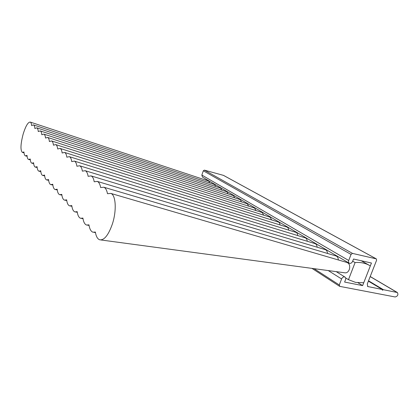 <?xml version="1.0" encoding="UTF-8"?>
<svg xmlns="http://www.w3.org/2000/svg" width="419" height="419" viewBox="0 0 419 419"><rect width="100%" height="100%" fill="white"/><g stroke="black" fill="none" stroke-linecap="round" stroke-linejoin="round"><path stroke-width="0.63" d="M383.375 289.697L382.427 290.241L382.296 289.487L367.762 286.533L367.29 283.967L376.602 260.236L376.33 258.884L352.499 253.406L351.043 254.422L348.708 260.498C348.299 261.739 348.482 262.645 349.268 263.221C350.614 263.713 351.73 263.09 352.615 261.356L353.521 259.015L371.454 263.017L362.613 285.611L344.617 282.066L345.387 280.065C345.958 278.755 345.832 277.766 345.01 277.106L344.512 276.901C343.261 276.807 342.286 277.498 341.595 278.965L339.285 284.962L339.799 286.371L395.159 296.971C397.736 296.191 398.485 294.714 397.395 292.535L383.375 289.697L368.531 280.803M382.296 289.487L368.401 281.144M376.33 258.884L223.531 175.388L204.383 170.124L203.304 170.784L201.853 175.069L202.461 177.075L349.268 263.221M362.613 285.611L358.02 282.778M100.885 239.956L344.889 272.811C346.743 273.068 348.205 272.01 349.263 269.637C350.242 266.196 349.598 263.85 347.335 262.587L347.058 262.504M95.37 232.042C96.077 236.389 97.501 238.971 99.654 239.788C104.158 240.485 108.395 235.232 112.371 224.018C116.817 210.605 115.864 194.955 110.836 193.41L107.484 193.704C106.798 190.132 105.593 187.974 103.86 187.225L100.654 187.565C100.031 184.156 98.905 182.097 97.281 181.401L94.212 181.783C93.641 178.515 92.594 176.556 91.07 175.896L88.126 176.32C87.608 173.188 86.628 171.313 85.193 170.695L82.37 171.151C81.894 168.145 80.982 166.348 79.631 165.767L76.918 166.254C76.483 163.363 75.63 161.64 74.352 161.09L71.743 161.608C71.345 158.822 70.544 157.172 69.339 156.654L66.831 157.193C66.464 154.511 65.71 152.925 64.568 152.432L62.153 152.993C61.818 150.405 61.111 148.881 60.027 148.415L57.702 148.996C57.393 146.498 56.727 145.026 55.701 144.581L53.454 145.178C53.171 142.769 52.543 141.35 51.568 140.925L49.4 141.543C49.143 139.202 48.552 137.835 47.619 137.432L45.53 138.061C45.294 135.798 44.728 134.478 43.843 134.096L41.821 134.735C41.607 132.54 41.078 131.262 40.229 130.896L38.276 131.55C38.077 129.424 37.574 128.183 36.767 127.832L34.877 128.497C34.693 126.433 34.217 125.229 33.447 124.899L31.614 125.569C31.451 123.563 30.996 122.395 30.262 122.076C28.036 122.013 25.664 126.035 23.145 134.143C20.521 144.267 20.28 150.374 22.422 152.464L23.935 151.94C24.087 154.26 24.595 155.58 25.459 155.905L27.015 155.391C27.183 157.785 27.722 159.152 28.623 159.492L30.226 158.99C30.414 161.462 30.98 162.881 31.928 163.237L33.572 162.745C33.777 165.301 34.379 166.767 35.374 167.139L37.071 166.668C37.296 169.307 37.93 170.826 38.977 171.224L40.722 170.763C40.973 173.497 41.649 175.074 42.748 175.493L44.545 175.048C44.817 177.886 45.535 179.521 46.698 179.961L48.546 179.536C48.85 182.48 49.61 184.182 50.835 184.643L52.747 184.245C53.072 187.298 53.883 189.074 55.182 189.561L57.152 189.184C57.508 192.358 58.377 194.207 59.749 194.725L61.776 194.369C62.174 197.679 63.096 199.612 64.552 200.162L66.647 199.832C67.082 203.283 68.072 205.3 69.617 205.881L71.775 205.582C72.257 209.186 73.315 211.296 74.959 211.92L77.19 211.653C77.714 215.418 78.856 217.634 80.605 218.299L82.904 218.063C83.486 222.007 84.711 224.338 86.581 225.045L88.959 224.851C89.598 228.989 90.918 231.435 92.918 232.199L95.37 232.042M348.472 279.683L355.092 262.572C360.602 262.105 365.478 263.101 369.726 265.557L370.323 265.918L363.739 282.741L355.694 282.432L348.472 279.683L345.628 277.912M221.813 190.142L220.672 188.126M234.74 197.857L233.477 195.657M248.666 206.174L247.268 203.765M263.713 215.177L262.158 212.527M280.023 224.94C279.882 223.411 279.347 222.447 278.415 222.054L278.279 222.012M297.762 235.572C297.621 233.886 297.024 232.823 295.971 232.377L295.804 232.325M317.131 247.2C316.989 245.335 316.314 244.146 315.114 243.638L314.915 243.575M338.358 259.958C338.217 257.884 337.463 256.554 336.085 255.972L335.834 255.894M209.788 182.967L208.751 181.113M205.886 180.165L206.195 179.264M355.092 262.572L352.683 261.178M327.496 253.427C327.354 251.463 326.642 250.206 325.359 249.661L325.134 249.593M307.232 241.255C307.085 239.479 306.451 238.359 305.331 237.882L305.147 237.83M288.701 230.141C288.56 228.538 287.994 227.522 287.005 227.108L286.858 227.061M271.701 219.954L270.056 217.173M256.04 210.584L254.563 208.06M241.569 201.937L240.244 199.633M228.161 193.929L226.962 191.823M215.696 186.492L214.607 184.554M341.595 278.965L328.276 270.574M397.003 292.383L370.187 276.587M368.217 286.711L367.426 286.229M376.147 258.816L223.385 175.325M352.499 253.406L204.383 170.124M351.043 254.422L203.304 170.784M348.708 260.498L201.853 175.069M339.285 284.962L314.056 268.658M397.395 292.535L370.213 276.524M345.01 277.106L336.227 271.643M339.526 286.261L311.961 268.375M95.453 232.555L94.013 232.351M89.048 225.401L87.55 225.186M82.999 218.655L81.469 218.425M77.279 212.276L75.729 212.04M71.869 206.242L70.308 205.991M66.741 200.512L65.175 200.261M61.871 195.081L60.31 194.819M57.241 189.912L55.685 189.645M52.836 184.989L51.296 184.727M48.635 180.301L47.111 180.034M44.634 175.828L43.126 175.561M40.811 171.554L39.323 171.287M37.155 167.469L35.694 167.197M33.656 163.557L32.216 163.29M30.304 159.812L28.89 159.545M27.094 156.219L25.706 155.952M24.009 152.773L22.647 152.506M208.809 181.128L30.262 122.076M369.27 265.295L361.225 260.733M214.669 184.575L33.447 124.899M220.74 188.147L36.767 127.832M227.035 191.844L40.229 130.896M233.556 195.678L43.843 134.096M240.328 199.664L47.619 137.432M247.362 203.796L51.568 140.925M254.668 208.091L55.701 144.581M262.268 212.559L60.027 148.415M270.176 217.21L64.568 152.432M278.415 222.054L69.339 156.654M287.005 227.108L74.352 161.09M295.971 232.377L79.631 165.767M305.331 237.882L85.193 170.695M315.114 243.638L91.07 175.896M325.359 249.661L97.281 181.401M336.085 255.972L103.86 187.225M347.335 262.587L110.836 193.41"/></g></svg>
